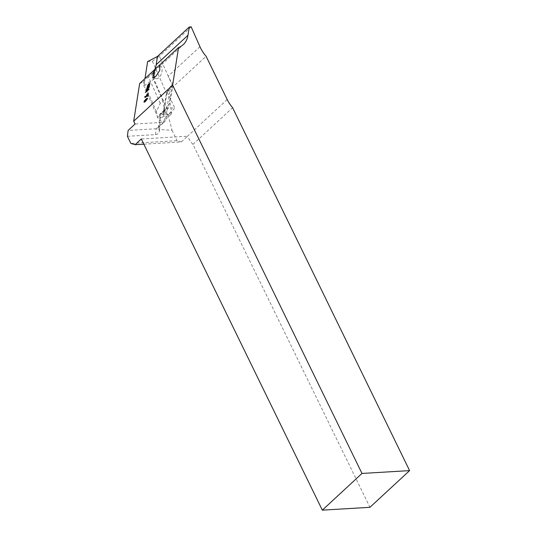 <?xml version="1.0" encoding="UTF-8"?>
<svg xmlns="http://www.w3.org/2000/svg" width="537" height="537" viewBox="0 0 537 537"><rect width="100%" height="100%" fill="white"/><g stroke="black" fill="none" stroke-linecap="round" stroke-linejoin="round"><path stroke-width="0.4" stroke-dasharray="2.69 2.01" d="M159.919 65.601A6.793 3.685 107.7 0 1 160.093 65.648A6.793 3.685 107.7 0 1 162.06 70.75A6.793 3.685 107.7 0 1 158.972 77.57A6.793 3.685 107.7 0 1 155.965 78.597A6.793 3.685 107.7 0 1 154.602 77.402M147.641 61.574L152.36 61.191L159.395 56.257L168.202 76.133A25.904 15.701 -132.8 0 0 168.732 77.274A25.904 15.701 -132.8 0 0 173.048 84.141L170.37 86.618L167.007 92.089A25.904 15.701 47.2 0 0 167.188 92.304L206.101 56.291M173.048 84.141L170.034 103.225L171.585 112.173A4.457 2.705 -132.8 0 1 171.041 114.307A4.457 2.705 -132.8 0 1 167.282 113.945A4.457 2.705 -132.8 0 1 164.45 109.897L162.906 100.949L160.221 103.426L156.448 111.515L157.307 116.502A4.457 2.705 47.2 0 0 160.147 120.55A4.457 2.705 47.2 0 0 163.906 120.912A4.457 2.705 47.2 0 0 164.443 118.778L163.584 113.79L167.356 105.702L170.195 87.719L166.443 92.995L162.63 117.2L157.912 117.583L143.822 85.779L144.956 78.603M199.972 46.726L168.202 76.133L172.122 85L170.195 87.719L170.37 86.618M172.122 85L168.531 107.776L162.63 117.2M163.584 113.79L167.007 92.089M168.531 107.776L166.638 107.93L153.911 79.187L144.775 85.155L156.448 111.515M160.221 103.426L148.447 76.838L151.125 74.361A37.395 22.668 -132.8 0 0 151.501 74.025L183.271 44.625M139.647 83.517A37.395 22.668 47.2 0 0 143.198 81.597L144.775 85.155L143.822 85.779M166.638 107.93L157.912 117.583M152.36 61.191L166.443 92.995M191.165 26.85L159.395 56.257L157.502 56.412M153.911 79.187L156.193 64.702M143.198 81.597L148.447 76.838M170.034 103.225L167.356 105.702M154.743 69.548A37.395 22.668 -132.8 0 1 151.501 74.025M143.835 144.185L181.331 141.956L187.527 136.217L141.291 138.976M227.185 99.52L187.527 136.217A25.481 15.445 47.2 0 0 192.951 144.413L369.946 507.311M192.951 144.413L232.602 107.709M162.906 100.949L151.125 74.361M127.397 136.297L155.488 134.619A9.834 5.961 47.2 0 0 159.368 131.122L159.623 129.545L172.048 130.303L168 114.616L174.934 108.192L167.363 107.729L165.369 120.348A5.585 3.383 -132.8 0 1 164.671 121.738A5.585 3.383 -132.8 0 1 163.167 122.335L135.076 124.007M167.188 92.304L174.934 108.192M181.331 141.956L177.109 140.681L130.88 143.433M172.048 130.303L177.109 140.681M168 114.616L160.422 114.153L158.435 126.772A5.585 3.383 -132.8 0 1 157.73 128.162A5.585 3.383 -132.8 0 1 156.227 128.759L128.135 130.431M159.623 129.545L160.422 114.153L167.363 107.729M149.648 85.598L147.198 88.048M149.843 83.356L150.065 82.966M149.877 83.376L148.172 84.906M148.205 84.927L147.729 85.685M147.762 85.705L147.695 86.148M149.635 84.671L149.857 84.282M149.669 84.692L147.588 86.564M147.621 86.585L147.487 87.464M148.541 87.981L145.876 90.397M149.346 87.216L146.366 91.491M148.877 89.491L149.098 89.102M148.91 89.511L145.527 92.586M145.446 96.915L145.037 96.472M148.252 93.431L148.333 93.921M148.366 93.941L147.239 95.875M147.272 95.895L146.118 96.908M146.151 96.928L145.091 97.439M145.124 97.465L144.728 97.11L145.124 97.465M147.997 94.284L147.172 94.492L146.406 96.318M148.702 95.613L147.729 96.512M146.762 100.05L147.648 98.513L147.084 98.264L147.615 98.493M146.802 100.07L145.581 101.305M145.614 101.325L144.46 102.178M144.493 102.205L143.929 101.956L144.493 102.205M147.279 98.855L145.003 100.5L144.305 101.607L144.836 101.574M164.45 109.897L157.307 116.502M171.585 112.173L164.443 118.778M155.488 134.619L156.227 128.759L163.167 122.335M159.368 131.122L158.435 126.772L165.369 120.348M153.206 77.717L155.965 78.597M171.041 114.307L163.906 120.912M157.73 128.162L164.671 121.738"/><path stroke-width="0.81" d="M154.602 77.402A6.793 3.685 107.7 0 1 155.374 68.958L178.559 47.504A37.395 22.668 47.2 0 0 183.271 44.625A37.395 22.668 47.2 0 0 187.963 35.294L189.272 27.004L191.165 26.85L199.972 46.726A25.904 15.701 47.2 0 0 200.502 47.867A25.904 15.701 47.2 0 0 206.101 56.291L227.185 99.52A25.481 15.445 47.2 0 0 232.602 107.709L409.603 470.613L369.946 507.311L322.328 510.15L141.291 138.976L135.096 144.708L143.835 144.185M159.919 65.601A6.793 3.685 107.7 0 0 159.006 65.601L159.811 65.561L159.744 70.454L155.73 76.536L153.206 77.717L152.85 73.999L155.374 68.958L139.647 83.517L133.706 121.201L172.619 85.188L178.559 47.504M154.743 69.548A37.395 22.668 -132.8 0 0 156.193 64.702L157.502 56.412L147.641 61.574L144.956 78.603M147.729 96.512L148.702 95.613L147.729 96.512L147.843 96.042M147.876 96.063L148.702 95.613M145.52 92.243L148.507 87.961L145.943 89.961L149.293 86.86L146.333 91.471L148.877 89.491L145.379 92.545L148.507 87.961M145.876 90.397L145.943 89.961M145.977 89.981L149.44 86.907M146.333 91.471L149.098 89.102M147.198 88.048L147.36 86.034L148.239 84.47L150.065 82.966L147.729 85.685L149.702 84.235L147.588 86.564L147.453 87.437L149.427 85.987L147.198 88.048L147.36 86.034M147.393 86.054L148.272 84.49L150.065 82.966M147.662 86.128L149.857 84.282M147.453 87.437L149.648 85.598M145.124 97.465L144.903 96.546L146.004 96.626L147.205 94.029L148.333 93.921L146.118 96.908L145.091 97.439L144.695 97.09L145.091 97.439M144.728 97.11L144.903 96.546L146.004 96.626M148.232 93.418L148.333 93.921M144.748 100.372L147.051 98.244L147.615 98.493L145.581 101.305L144.46 102.178L143.896 101.929L145.93 99.117M145.963 99.137L147.051 98.244L147.615 98.493M144.46 102.178L143.896 101.929L144.782 100.392M135.096 144.708L130.88 143.433L127.397 136.297L128.135 130.431L135.076 124.007L133.706 121.201M409.603 470.613L361.985 473.446L322.328 510.15M361.985 473.446L172.619 85.188M157.502 56.412L189.272 27.004M144.943 96.566L145.446 96.915L145.084 96.526M146.037 96.653L146.104 95.989M146.138 96.009L147.205 94.029M147.239 94.049L147.581 93.686M147.615 93.706L148.366 93.941M146.373 96.298L147.997 94.284L147.138 94.472L146.373 96.298L147.964 94.264L147.507 94.123M147.084 98.264L147.648 98.513M144.493 102.205L143.929 101.956M144.272 101.587L146.574 99.969L147.279 98.855L146.715 98.868L144.272 101.587L146.541 99.949L147.245 98.835L146.715 98.868M156.193 64.702L187.963 35.294"/></g></svg>
